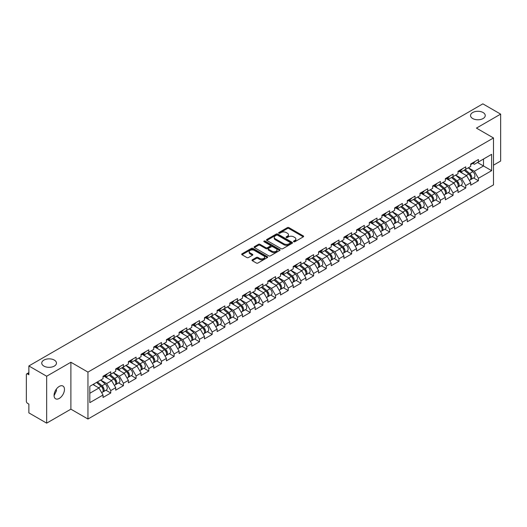 <?xml version="1.0" encoding="UTF-8"?>
<svg xmlns="http://www.w3.org/2000/svg" width="527" height="527" viewBox="0 0 527 527"><rect width="100%" height="100%" fill="white"/><g stroke="black" fill="none" stroke-linecap="round" stroke-linejoin="round"><path stroke-width="0.79" d="M472.693 118.535A7.358 4.249 180 0 1 470.539 115.532A7.358 4.249 180 0 1 475.077 111.612A7.358 4.249 180 0 1 483.094 112.528A7.358 4.249 180 0 1 485.248 115.532A7.358 4.249 180 0 1 480.71 119.458A7.358 4.249 180 0 1 472.693 118.535M43.906 366.094A7.358 4.249 180 0 1 41.752 363.09A7.358 4.249 180 0 1 46.29 359.17A7.358 4.249 180 0 1 54.307 360.086A7.358 4.249 180 0 1 56.461 363.09A7.358 4.249 180 0 1 51.923 367.016A7.358 4.249 180 0 1 43.906 366.094M293.717 241.741A0.79 0.455 0 0 0 294.83 241.741L303.308 236.847A1.126 0.652 0 0 0 303.638 236.386A1.126 0.652 0 0 0 303.308 235.925L288.948 227.638A1.126 0.652 0 0 0 287.353 227.638L278.875 232.532A0.79 0.455 0 0 0 278.645 232.855A0.79 0.455 0 0 0 278.875 233.178A0.79 0.455 0 0 0 279.995 233.178L281.089 232.539A3.61 2.082 0 0 1 286.194 232.539L287.393 233.23A3.61 2.082 0 0 1 288.453 234.706A3.61 2.082 0 0 1 287.393 236.182L286.299 236.814A0.79 0.455 0 0 0 286.062 237.137A0.79 0.455 0 0 0 286.299 237.46A0.79 0.455 0 0 0 287.413 237.46L288.513 236.827A3.61 2.082 0 0 1 293.618 236.827L294.81 237.519A3.61 2.082 0 0 1 295.871 238.988A3.61 2.082 0 0 1 294.81 240.464L293.717 241.096A0.79 0.455 0 0 0 293.486 241.419A0.79 0.455 0 0 0 293.717 241.741L293.717 241.096M56.336 389.15L56.461 390.797L54.07 395.685M59.268 386.41A7.358 4.249 -60 0 1 62.944 386.047A7.358 4.249 -60 0 1 64.07 391.943A7.358 4.249 -60 0 1 59.268 398.425A7.358 4.249 -60 0 1 55.585 398.787A7.358 4.249 -60 0 1 54.459 392.892A7.358 4.249 -60 0 1 59.268 386.41M252.334 259.785A1.126 0.652 0 0 0 252.005 260.246A1.126 0.652 0 0 0 252.334 260.707L256.359 263.032A1.126 0.652 0 0 0 257.96 263.032L267.367 257.598A1.126 0.652 0 0 0 267.703 257.136A1.126 0.652 0 0 0 267.367 256.675L253.013 248.388A1.126 0.652 0 0 0 251.419 248.388L242.005 253.823A1.126 0.652 0 0 0 241.669 254.277A1.126 0.652 0 0 0 242.005 254.739L246.867 257.551A1.126 0.652 0 0 0 248.461 257.551L252.492 255.226A1.126 0.652 0 0 0 252.822 254.765A1.126 0.652 0 0 0 252.492 254.304L250.081 252.907A3.017 1.739 0 0 1 249.199 251.675A3.017 1.739 0 0 1 251.056 250.068A3.017 1.739 0 0 1 254.35 250.444L263.803 255.905A3.017 1.739 0 0 1 264.686 257.136A3.017 1.739 0 0 1 262.821 258.744A3.017 1.739 0 0 1 259.534 258.368L257.96 257.459A1.126 0.652 0 0 0 256.359 257.459L252.334 259.785L252.334 260.707L256.359 258.395L256.359 257.459M70.888 362.247L46.666 376.232L28.866 365.955L482.851 103.852L500.65 114.122L476.434 128.107L493.496 137.962L87.956 372.102L70.888 362.247L70.888 409.169L87.956 419.024L87.956 372.102M281.168 248.704A1.126 0.652 0 0 0 282.768 248.704L292.182 243.27A1.126 0.652 0 0 0 292.511 242.815A1.126 0.652 0 0 0 292.182 242.354L277.821 234.06A1.126 0.652 0 0 0 276.227 234.06L266.814 239.495A1.126 0.652 0 0 0 266.484 239.956A1.126 0.652 0 0 0 266.814 240.417L281.168 248.704M264.376 241.913A0.79 0.455 0 0 1 265.173 242.025L265.173 241.083L279.778 249.515A1.126 0.652 0 0 1 280.107 249.976A1.126 0.652 0 0 1 279.778 250.437L270.364 255.872A1.126 0.652 0 0 1 268.763 255.872L254.409 247.578L258.434 245.272L258.434 244.33L254.409 246.656A1.126 0.652 0 0 0 254.073 247.117A1.126 0.652 0 0 0 254.409 247.578L254.409 246.656M258.434 245.272A1.126 0.652 0 0 1 260.028 245.272L260.028 244.33A1.126 0.652 0 0 0 258.434 244.33M260.028 244.33L265.852 247.697A1.126 0.652 0 0 0 267.452 247.697L270.12 246.149A1.126 0.652 0 0 0 270.45 245.694A1.126 0.652 0 0 0 270.12 245.233L264.06 241.728A0.79 0.455 0 0 1 263.829 241.406A0.79 0.455 0 0 1 264.317 240.984A0.79 0.455 0 0 1 265.173 241.083M87.956 419.024L493.496 184.885L493.496 137.962M105.927 390.217L110.749 393.004L110.749 390.566L106.685 383.524L100.67 380.053M110.749 393.004L103.028 397.463L103.028 395.019L89.821 402.648L89.821 386.317L103.028 378.696L103.028 376.252L110.749 371.792L110.749 374.236L115.709 371.37L115.709 368.933L123.43 364.473L123.43 366.917L128.384 364.052L128.384 361.614L136.104 357.154L136.104 359.598L141.065 356.733L141.065 354.296L148.785 349.836L148.785 352.273L153.746 349.414L153.746 346.97L161.466 342.517L161.466 344.954L166.42 342.095L166.42 339.651L174.141 335.198L174.141 337.636L179.101 334.777L179.101 332.333L186.821 327.873L186.821 330.317L191.775 327.451L191.775 325.014L199.496 320.554L199.496 322.998L204.456 320.133L204.456 317.695L212.177 313.236L212.177 315.68L217.137 312.814L217.137 310.377L224.858 305.917L224.858 308.354L229.812 305.495L229.812 303.058L237.532 298.598L237.532 301.036L242.492 298.177L242.492 295.733L250.213 291.279L250.213 293.717L255.167 290.858L255.167 288.414L262.887 283.961L262.887 286.398L267.848 283.533L267.848 281.095L275.568 276.635L275.568 279.079L280.529 276.214L280.529 273.776L288.249 269.317L288.249 271.761L293.203 268.895L293.203 266.458L300.924 261.998L300.924 264.435L305.884 261.576L305.884 259.139L313.605 254.679L313.605 257.117L318.558 254.258L318.558 251.814L326.285 247.361L326.285 249.798L331.239 246.939L331.239 244.495L338.96 240.042L338.96 242.479L343.92 239.614L343.92 237.176L351.641 232.717L351.641 235.161L356.595 232.295L356.595 229.858L364.315 225.398L364.315 227.842L369.275 224.976L369.275 222.539L376.996 218.079L376.996 220.517L381.95 217.658L381.95 215.22L389.677 210.76L389.677 213.198L394.631 210.339L394.631 207.895L402.351 203.442L402.351 205.879L407.312 203.02L407.312 200.576L415.032 196.123L415.032 198.56L419.986 195.695L419.986 193.257L427.707 188.798L427.707 191.242L432.667 188.376L432.667 185.939L440.388 181.479L440.388 183.923L445.348 181.057L445.348 178.62L453.068 174.16L453.068 176.604L458.022 173.739L458.022 171.301L465.743 166.842L465.743 169.279L470.703 166.42L470.703 163.976L478.424 159.523L478.424 161.96L491.632 154.339L491.632 170.669L478.424 178.291L474.359 171.255L468.345 167.777M473.602 177.948L478.424 180.728L478.424 178.291M478.424 180.728L470.703 185.188L470.703 182.75L465.743 185.609L461.678 178.574L455.664 175.102M460.921 185.267L465.743 188.053L465.743 185.609M465.743 188.053L458.022 192.507L458.022 190.069L453.068 192.928L449.004 185.893L442.99 182.421M448.246 192.586L453.068 195.372L453.068 192.928M453.068 195.372L445.348 199.825L445.348 197.388L440.388 200.247L436.323 193.211L430.309 189.74M435.565 199.904L440.388 202.691L440.388 200.247M440.388 202.691L432.667 207.151L432.667 204.707L427.707 207.572L423.642 200.53L417.634 197.058M422.885 207.223L427.707 210.01L427.707 207.572M427.707 210.01L419.986 214.469L419.986 212.025L415.032 214.891L410.968 207.849L404.953 204.377M410.21 214.548L415.032 217.328L415.032 214.891M415.032 217.328L407.312 221.788L407.312 219.344L402.351 222.21L398.287 215.168L392.272 211.696M397.529 221.867L402.351 224.647L402.351 222.21M402.351 224.647L394.631 229.107L394.631 226.669L389.677 229.528L385.612 222.493L379.598 219.021M384.855 229.186L389.677 231.966L389.677 229.528M389.677 231.966L381.95 236.425L381.95 233.988L376.996 236.847L372.932 229.812L366.917 226.34M372.174 236.504L376.996 239.291L376.996 236.847M376.996 239.291L369.275 243.744L369.275 241.307L364.315 244.166L360.251 237.13L354.236 233.659M359.493 243.823L364.315 246.61L364.315 244.166M364.315 246.61L356.595 251.063L356.595 248.625L351.641 251.491L347.576 244.449L341.562 240.977M346.819 251.142L351.641 253.928L351.641 251.491M351.641 253.928L343.92 258.388L343.92 255.944L338.96 258.81L334.895 251.768L328.881 248.296M334.138 258.467L338.96 261.247L338.96 258.81M338.96 261.247L331.239 265.707L331.239 263.263L326.285 266.128L322.221 259.086L316.207 255.615M321.463 265.786L326.285 268.566L326.285 266.128M326.285 268.566L318.558 273.026L318.558 270.588L313.605 273.447L309.54 266.412L303.526 262.94M308.782 273.105L313.605 275.885L313.605 273.447M313.605 275.885L305.884 280.344L305.884 277.907L300.924 280.766L296.859 273.73L290.845 270.259M296.102 280.423L300.924 283.21L300.924 280.766M300.924 283.21L293.203 287.663L293.203 285.226L288.249 288.085L284.185 281.049L278.17 277.577M283.427 287.742L288.249 290.529L288.249 288.085M288.249 290.529L280.529 294.982L280.529 292.544L275.568 295.41L271.504 288.368L265.489 284.896M270.746 295.061L275.568 297.847L275.568 295.41M275.568 297.847L267.848 302.307L267.848 299.863L262.887 302.729L258.829 295.687L252.815 292.215M258.065 302.379L262.887 305.166L262.887 302.729M262.887 305.166L255.167 309.626L255.167 307.182L250.213 310.047L246.149 303.005L240.134 299.534M245.391 309.705L250.213 312.485L250.213 310.047M250.213 312.485L242.492 316.944L242.492 314.507L237.532 317.366L233.468 310.331L227.453 306.852M232.71 317.023L237.532 319.803L237.532 317.366M237.532 319.803L229.812 324.263L229.812 321.826L224.858 324.685L220.793 317.649L214.779 314.178M220.036 324.342L224.858 327.129L224.858 324.685M224.858 327.129L217.137 331.582L217.137 329.144L212.177 332.003L208.112 324.968L202.098 321.496M207.355 331.661L212.177 334.447L212.177 332.003M212.177 334.447L204.456 338.901L204.456 336.463L199.496 339.329L195.438 332.287L189.424 328.815M194.674 338.98L199.496 341.766L199.496 339.329M199.496 341.766L191.775 346.226L191.775 343.782L186.821 346.647L182.757 339.605L176.743 336.134M181.999 346.298L186.821 349.085L186.821 346.647M186.821 349.085L179.101 353.545L179.101 351.101L174.141 353.966L170.076 346.924L164.062 343.452M169.319 353.624L174.141 356.404L174.141 353.966M174.141 356.404L166.42 360.863L166.42 358.419L161.466 361.285L157.402 354.249L151.387 350.771M156.644 360.942L161.466 363.722L161.466 361.285M161.466 363.722L153.746 368.182L153.746 365.745L148.785 368.604L144.721 361.568L138.706 358.096M143.963 368.261L148.785 371.048L148.785 368.604M148.785 371.048L141.065 375.501L141.065 373.063L136.104 375.922L132.046 368.887L126.032 365.415M131.282 375.58L136.104 378.366L136.104 375.922M136.104 378.366L128.384 382.819L128.384 380.382L123.43 383.241L119.365 376.206L113.351 372.734M118.608 382.898L123.43 385.685L123.43 383.241M123.43 385.685L115.709 390.145L115.709 387.701L110.749 390.566M105.117 375.672L106.685 376.581L110.749 374.236M106.685 383.524L111.645 380.665L104.056 376.285M115.709 387.701L111.645 380.665M117.791 368.353L119.365 369.262L123.43 366.917M119.365 376.206L124.326 373.347L116.737 368.966M128.384 380.382L124.326 373.347M130.472 361.035L132.046 361.944L136.104 359.598M132.046 368.887L137 366.021L129.418 361.647M141.065 373.063L137 366.021M143.153 353.716L144.721 354.625L148.785 352.273M144.721 361.568L149.681 358.703L142.092 354.322M153.746 365.745L149.681 358.703M155.827 346.397L157.402 347.3L161.466 344.954M157.402 354.249L162.356 351.384L154.773 347.003M166.42 358.419L162.356 351.384M168.508 339.078L170.076 339.981L174.141 337.636M170.076 346.924L175.036 344.065L167.448 339.684M179.101 351.101L175.036 344.065M181.183 331.753L182.757 332.662L186.821 330.317M182.757 339.605L187.717 336.746L180.129 332.366M191.775 343.782L187.717 336.746M193.864 324.434L195.438 325.343L199.496 322.998M195.438 332.287L200.392 329.428L192.81 325.047M204.456 336.463L200.392 329.428M206.544 317.116L208.112 318.025L212.177 315.68M208.112 324.968L213.073 322.102L205.484 317.728M217.137 329.144L213.073 322.102M219.219 309.797L220.793 310.706L224.858 308.354M220.793 317.649L225.747 314.784L218.165 310.403M229.812 321.826L225.747 314.784M231.9 302.478L233.468 303.381L237.532 301.036M233.468 310.331L238.428 307.465L230.846 303.084M242.492 314.507L238.428 307.465M244.581 295.16L246.149 296.062L250.213 293.717M246.149 303.005L251.109 300.146L243.52 295.766M255.167 307.182L251.109 300.146M257.255 287.834L258.829 288.743L262.887 286.398M258.829 295.687L263.783 292.828L256.201 288.447M267.848 299.863L263.783 292.828M269.936 280.516L271.504 281.425L275.568 279.079M271.504 288.368L276.464 285.509L268.875 281.128M280.529 292.544L276.464 285.509M282.61 273.197L284.185 274.106L288.249 271.761M284.185 281.049L289.139 278.184L281.556 273.809M293.203 285.226L289.139 278.184M295.291 265.878L296.859 266.787L300.924 264.435M296.859 273.73L301.819 270.865L294.237 266.491M305.884 277.907L301.819 270.865M307.972 258.559L309.54 259.462L313.605 257.117M309.54 266.412L314.5 263.546L306.912 259.165M318.558 270.588L314.5 263.546M320.647 251.241L322.221 252.143L326.285 249.798M322.221 259.086L327.175 256.227L319.593 251.847M331.239 263.263L327.175 256.227M333.327 243.915L334.895 244.824L338.96 242.479M334.895 251.768L339.856 248.909L332.267 244.528M343.92 255.944L339.856 248.909M346.002 236.597L347.576 237.506L351.641 235.161M347.576 244.449L352.53 241.59L344.948 237.209M356.595 248.625L352.53 241.59M358.683 229.278L360.251 230.187L364.315 227.842M360.251 237.13L365.211 234.265L357.629 229.891M369.275 241.307L365.211 234.265M371.364 221.959L372.932 222.868L376.996 220.517M372.932 229.812L377.892 226.946L370.303 222.572M381.95 233.988L377.892 226.946M384.038 214.641L385.612 215.543L389.677 213.198M385.612 222.493L390.566 219.627L382.984 215.247M394.631 226.669L390.566 219.627M396.719 207.322L398.287 208.224L402.351 205.879M398.287 215.168L403.247 212.309L395.658 207.928M407.312 219.344L403.247 212.309M409.393 199.996L410.968 200.906L415.032 198.56M410.968 207.849L415.922 204.99L408.339 200.609M419.986 212.025L415.922 204.99M422.074 192.678L423.642 193.587L427.707 191.242M423.642 200.53L428.603 197.671L421.02 193.29M432.667 204.707L428.603 197.671M434.755 185.359L436.323 186.268L440.388 183.923M436.323 193.211L441.283 190.352L433.695 185.972M445.348 197.388L441.283 190.352M447.43 178.04L449.004 178.949L453.068 176.604M449.004 185.893L453.958 183.027L446.376 178.653M458.022 190.069L453.958 183.027M460.111 170.722L461.678 171.624L465.743 169.279M461.678 178.574L466.639 175.708L459.05 171.328M470.703 182.75L466.639 175.708M472.785 163.403L474.359 164.305L478.424 161.96M474.359 171.255L483.503 165.972L483.503 159.029L491.632 154.339M477.488 162.5L491.632 170.669M493.496 165.175L500.65 161.045L500.65 114.122M46.666 376.232L46.666 423.148L28.866 412.878L28.866 404.104L27.569 403.353A1.726 0.995 -120 0 1 26.35 401.238L26.35 374.684A1.726 0.995 -120 0 1 26.706 373.893A1.726 0.995 -120 0 1 27.569 373.979L28.866 374.73L28.866 365.955M46.666 423.148L70.888 409.169M89.821 393.261L98.964 387.984L92.95 384.512M103.028 395.019L98.964 387.984M294.033 241.853L294.81 241.399A3.61 2.082 0 0 0 295.871 239.93L295.871 238.988M288.453 234.706L288.453 235.648A3.61 2.082 0 0 1 287.393 237.117L286.609 237.572M303.295 236.854L288.948 228.573A1.126 0.652 0 0 0 287.353 228.573L279.191 233.29M292.162 243.283L277.821 235.002A1.126 0.652 0 0 0 276.227 235.002L266.827 240.424L266.814 239.495M290.186 243.138A0.79 0.455 0 0 0 290.417 242.815A0.79 0.455 0 0 0 290.186 242.492L277.584 235.213A0.79 0.455 0 0 0 276.464 235.213L275.305 235.879A3.61 2.082 0 0 0 274.251 237.354A3.61 2.082 0 0 0 275.305 238.83L283.921 243.803A3.61 2.082 0 0 0 289.027 243.803L290.186 243.138L290.186 244.073A0.79 0.455 0 0 0 290.417 243.751L290.417 242.815M274.251 237.354L274.251 238.296A3.61 2.082 0 0 0 275.305 239.765L275.305 238.83M290.186 244.073L289.027 244.739A3.61 2.082 0 0 1 283.921 244.739L275.305 239.765M260.028 245.272L265.852 248.632A1.126 0.652 0 0 0 267.452 248.632L270.12 247.091A1.126 0.652 0 0 0 270.45 246.629L270.45 245.694M265.173 242.025L279.758 250.444M271.899 251.181A3.017 1.739 0 0 0 275.186 251.563A3.017 1.739 0 0 0 277.05 249.95A3.017 1.739 0 0 0 276.168 248.718L272.834 246.794A1.126 0.652 0 0 0 271.24 246.794L268.566 248.342A1.126 0.652 0 0 0 268.236 248.797A1.126 0.652 0 0 0 268.566 249.258L271.899 251.181L271.899 252.123A3.017 1.739 0 0 0 275.186 252.499A3.017 1.739 0 0 0 277.05 250.892L277.05 249.95M268.236 248.797L268.236 249.739A1.126 0.652 0 0 0 268.566 250.2L268.566 249.258M271.899 252.123L268.566 250.2M264.686 257.136L264.686 258.072A3.017 1.739 0 0 1 262.821 259.686A3.017 1.739 0 0 1 259.534 259.304L257.96 258.395A1.126 0.652 0 0 0 256.359 258.395M249.199 251.675L249.199 252.617A3.017 1.739 0 0 0 250.081 253.849L250.081 252.907M252.479 255.233L250.081 253.849M267.367 256.675L267.367 257.598L253.013 249.324A1.126 0.652 0 0 0 251.419 249.324L242.018 254.752M469.735 174.773L469.168 174.45M470.459 179.608A3.794 2.187 -120 0 0 471.013 179.443A3.794 2.187 -120 0 0 471.698 176.789A3.794 2.187 -120 0 0 469.722 173.488L465.143 169.628M471.013 179.443L474.142 177.632A3.794 2.187 -120 0 0 474.82 174.984A3.794 2.187 -120 0 0 472.851 171.677L468.272 167.823M464.267 170.135L469.485 174.536A2.299 1.324 60 0 1 470.723 177.368M469.346 180.405L470.038 180.003A3.794 2.187 -120 0 0 470.716 177.355A3.794 2.187 -120 0 0 468.747 174.048L464.168 170.188M462.851 173.521L459.761 170.919M471.718 163.39A3.794 2.187 60 0 1 471.013 164.424A3.794 2.187 60 0 1 470.703 164.556M474.847 161.585A3.794 2.187 60 0 1 474.142 162.619L471.013 164.424M457.054 182.098L456.487 181.769M457.785 186.933A3.794 2.187 -120 0 0 458.332 186.762A3.794 2.187 -120 0 0 459.017 184.107A3.794 2.187 -120 0 0 457.041 180.807L452.469 176.947M458.332 186.762L461.461 184.951A3.794 2.187 -120 0 0 462.146 182.302A3.794 2.187 -120 0 0 460.17 179.002L455.598 175.142M451.586 177.454L456.804 181.855A2.299 1.324 60 0 1 458.042 184.687M456.672 187.724L457.357 187.322A3.794 2.187 -120 0 0 458.042 184.674A3.794 2.187 -120 0 0 456.066 181.367L451.494 177.507M450.17 180.84L447.087 178.238M444.38 189.417L443.806 189.088M445.104 194.252A3.794 2.187 -120 0 0 445.658 194.081A3.794 2.187 -120 0 0 446.336 191.433A3.794 2.187 -120 0 0 444.36 188.126L439.788 184.266M445.658 194.081L448.787 192.276A3.794 2.187 -120 0 0 449.465 189.621A3.794 2.187 -120 0 0 447.489 186.321L442.917 182.461M438.905 184.773L444.123 189.18A2.299 1.324 60 0 1 445.368 192.012M443.991 195.043L444.683 194.641A3.794 2.187 -120 0 0 445.361 191.993A3.794 2.187 -120 0 0 443.385 188.686L438.813 184.832M437.496 188.165L434.406 185.557M431.699 196.736L431.132 196.406M432.43 201.571A3.794 2.187 -120 0 0 432.977 201.4A3.794 2.187 -120 0 0 433.662 198.751A3.794 2.187 -120 0 0 431.685 195.445L427.107 191.584M432.977 201.4L436.106 199.595A3.794 2.187 -120 0 0 436.791 196.94A3.794 2.187 -120 0 0 434.815 193.64L430.236 189.779M426.231 192.098L431.448 196.499A2.299 1.324 60 0 1 432.687 199.331M431.31 202.361L432.002 201.96A3.794 2.187 -120 0 0 432.687 199.311A3.794 2.187 -120 0 0 430.711 196.011L426.132 192.151M424.815 195.484L421.732 192.875M419.024 204.054L418.451 203.725M419.749 208.89A3.794 2.187 -120 0 0 420.302 208.718A3.794 2.187 -120 0 0 420.981 206.07A3.794 2.187 -120 0 0 419.005 202.763L414.433 198.903M420.302 208.718L423.431 206.913A3.794 2.187 -120 0 0 424.11 204.265A3.794 2.187 -120 0 0 422.134 200.958L417.562 197.098M413.55 199.417L418.767 203.817A2.299 1.324 60 0 1 420.012 206.65M418.636 209.68L419.327 209.285A3.794 2.187 -120 0 0 420.006 206.63A3.794 2.187 -120 0 0 418.03 203.33L413.458 199.469M412.14 202.803L409.051 200.201M406.343 211.373L405.777 211.044M407.068 216.208A3.794 2.187 -120 0 0 407.621 216.037A3.794 2.187 -120 0 0 408.3 213.389A3.794 2.187 -120 0 0 406.33 210.082L401.752 206.228M407.621 216.037L410.75 214.232A3.794 2.187 -120 0 0 411.429 211.584A3.794 2.187 -120 0 0 409.459 208.277L404.881 204.417M400.876 206.736L406.093 211.136A2.299 1.324 60 0 1 407.331 213.969M405.955 216.999L406.646 216.604A3.794 2.187 -120 0 0 407.325 213.949A3.794 2.187 -120 0 0 405.355 210.648L400.777 206.788M399.459 210.121L396.37 207.519M459.043 170.708A3.794 2.187 60 0 1 458.332 171.743A3.794 2.187 60 0 1 458.022 171.874M462.172 168.903A3.794 2.187 60 0 1 461.461 169.938L458.332 171.743M446.362 178.034A3.794 2.187 60 0 1 445.658 179.061A3.794 2.187 60 0 1 445.348 179.193M449.491 176.222A3.794 2.187 60 0 1 448.787 177.256L445.658 179.061M433.681 185.352A3.794 2.187 60 0 1 432.977 186.387A3.794 2.187 60 0 1 432.667 186.512M436.811 183.548A3.794 2.187 60 0 1 436.106 184.575L432.977 186.387M421.007 192.671A3.794 2.187 60 0 1 420.302 193.705A3.794 2.187 60 0 1 419.986 193.831M424.136 190.866A3.794 2.187 60 0 1 423.431 191.9L420.302 193.705M408.326 199.99A3.794 2.187 60 0 1 407.621 201.024A3.794 2.187 60 0 1 407.312 201.149M411.455 198.185A3.794 2.187 60 0 1 410.75 199.219L407.621 201.024M393.662 218.692L393.096 218.369M394.394 223.527A3.794 2.187 -120 0 0 394.94 223.356A3.794 2.187 -120 0 0 395.625 220.708A3.794 2.187 -120 0 0 393.649 217.407L389.078 213.547M394.94 223.356L398.069 221.551A3.794 2.187 -120 0 0 398.755 218.903A3.794 2.187 -120 0 0 396.778 215.596L392.207 211.742M388.195 214.054L393.412 218.455A2.299 1.324 60 0 1 394.651 221.287M393.274 224.318L393.965 223.922A3.794 2.187 -120 0 0 394.651 221.274A3.794 2.187 -120 0 0 392.674 217.967L388.103 214.107M386.778 217.44L383.696 214.838M395.652 207.309A3.794 2.187 60 0 1 394.94 208.343A3.794 2.187 60 0 1 394.631 208.475M398.781 205.504A3.794 2.187 60 0 1 398.069 206.538L394.94 208.343M380.988 226.017L380.415 225.688M381.713 230.852A3.794 2.187 -120 0 0 382.266 230.681A3.794 2.187 -120 0 0 382.945 228.026A3.794 2.187 -120 0 0 380.968 224.726L376.397 220.866M382.266 230.681L385.395 228.87A3.794 2.187 -120 0 0 386.074 226.221A3.794 2.187 -120 0 0 384.097 222.921L379.526 219.061M375.514 221.373L380.731 225.773A2.299 1.324 60 0 1 381.976 228.606M380.599 231.643L381.291 231.241A3.794 2.187 -120 0 0 381.97 228.593A3.794 2.187 -120 0 0 379.993 225.286L375.422 221.426M374.104 224.759L371.015 222.157M382.971 214.627A3.794 2.187 60 0 1 382.266 215.662A3.794 2.187 60 0 1 381.95 215.793M386.1 212.822A3.794 2.187 60 0 1 385.395 213.857L382.266 215.662M368.307 233.336L367.741 233.006M369.032 238.171A3.794 2.187 -120 0 0 369.585 238A3.794 2.187 -120 0 0 370.27 235.345A3.794 2.187 -120 0 0 368.294 232.045L363.716 228.184M369.585 238L372.714 236.195A3.794 2.187 -120 0 0 373.399 233.54A3.794 2.187 -120 0 0 371.423 230.24L366.845 226.379M362.839 228.692L368.057 233.099A2.299 1.324 60 0 1 369.295 235.925M367.918 238.962L368.61 238.56A3.794 2.187 -120 0 0 369.295 235.912A3.794 2.187 -120 0 0 367.319 232.605L362.741 228.751M361.423 232.084L358.34 229.476M370.29 221.953A3.794 2.187 60 0 1 369.585 222.98A3.794 2.187 60 0 1 369.275 223.112M373.419 220.141A3.794 2.187 60 0 1 372.714 221.175L369.585 222.98M355.626 240.655L355.06 240.325M356.357 245.49A3.794 2.187 -120 0 0 356.911 245.318A3.794 2.187 -120 0 0 357.589 242.67A3.794 2.187 -120 0 0 355.613 239.363L351.041 235.503M356.911 245.318L360.04 243.514A3.794 2.187 -120 0 0 360.718 240.859A3.794 2.187 -120 0 0 358.742 237.558L354.17 233.698M350.159 236.01L355.376 240.417A2.299 1.324 60 0 1 356.621 243.25M355.244 246.28L355.936 245.878A3.794 2.187 -120 0 0 356.614 243.23A3.794 2.187 -120 0 0 354.638 239.93L350.066 236.07M348.749 239.403L345.659 236.794M357.616 229.271A3.794 2.187 60 0 1 356.911 230.306A3.794 2.187 60 0 1 356.595 230.431M360.745 227.46A3.794 2.187 60 0 1 360.04 228.494L356.911 230.306M342.952 247.973L342.385 247.644M343.676 252.808A3.794 2.187 -120 0 0 344.23 252.637A3.794 2.187 -120 0 0 344.908 249.989A3.794 2.187 -120 0 0 342.939 246.682L338.36 242.822M344.23 252.637L347.359 250.832A3.794 2.187 -120 0 0 348.037 248.184A3.794 2.187 -120 0 0 346.068 244.877L341.489 241.017M337.484 243.336L342.702 247.736A2.299 1.324 60 0 1 343.94 250.569M342.563 253.599L343.255 253.204A3.794 2.187 -120 0 0 343.933 250.549A3.794 2.187 -120 0 0 341.964 247.249L337.385 243.388M336.068 246.722L332.978 244.12M344.935 236.59A3.794 2.187 60 0 1 344.23 237.624A3.794 2.187 60 0 1 343.92 237.749M348.064 234.785A3.794 2.187 60 0 1 347.359 235.819L344.23 237.624M330.271 255.292L329.704 254.963M331.002 260.127A3.794 2.187 -120 0 0 331.549 259.956A3.794 2.187 -120 0 0 332.234 257.308A3.794 2.187 -120 0 0 330.258 254.001L325.686 250.147M331.549 259.956L334.678 258.151A3.794 2.187 -120 0 0 335.363 255.503A3.794 2.187 -120 0 0 333.387 252.196L328.815 248.336M324.803 250.654L330.021 255.055A2.299 1.324 60 0 1 331.259 257.887M329.882 260.918L330.574 260.522A3.794 2.187 -120 0 0 331.259 257.868A3.794 2.187 -120 0 0 329.283 254.567L324.711 250.707M323.387 254.04L320.304 251.438M332.26 243.909A3.794 2.187 60 0 1 331.549 244.943A3.794 2.187 60 0 1 331.239 245.068M335.389 242.104A3.794 2.187 60 0 1 334.678 243.138L331.549 244.943M317.597 262.611L317.023 262.288M318.321 267.446A3.794 2.187 -120 0 0 318.875 267.275A3.794 2.187 -120 0 0 319.553 264.626A3.794 2.187 -120 0 0 317.577 261.326L313.005 257.466M318.875 267.275L322.004 265.47A3.794 2.187 -120 0 0 322.682 262.821A3.794 2.187 -120 0 0 320.706 259.515L316.134 255.661M312.122 257.973L317.34 262.374A2.299 1.324 60 0 1 318.585 265.206M317.208 268.236L317.9 267.841A3.794 2.187 -120 0 0 318.578 265.193A3.794 2.187 -120 0 0 316.602 261.886L312.03 258.026M310.713 261.359L307.623 258.757M319.579 251.227A3.794 2.187 60 0 1 318.875 252.262A3.794 2.187 60 0 1 318.558 252.393M322.708 249.423A3.794 2.187 60 0 1 322.004 250.457L318.875 252.262M304.916 269.936L304.349 269.607M305.64 274.771A3.794 2.187 -120 0 0 306.194 274.6A3.794 2.187 -120 0 0 306.879 271.945A3.794 2.187 -120 0 0 304.902 268.645L300.324 264.785M306.194 274.6L309.323 272.788A3.794 2.187 -120 0 0 310.008 270.14A3.794 2.187 -120 0 0 308.031 266.833L303.453 262.98M299.448 265.292L304.665 269.692A2.299 1.324 60 0 1 305.904 272.525M304.527 275.562L305.219 275.16A3.794 2.187 -120 0 0 305.904 272.512A3.794 2.187 -120 0 0 303.927 269.205L299.349 265.344M298.032 268.678L294.949 266.076M306.898 258.546A3.794 2.187 60 0 1 306.194 259.58A3.794 2.187 60 0 1 305.884 259.712M310.028 256.741A3.794 2.187 60 0 1 309.323 257.775L306.194 259.58M292.235 277.255L291.668 276.925M292.966 282.09A3.794 2.187 -120 0 0 293.519 281.919A3.794 2.187 -120 0 0 294.198 279.264A3.794 2.187 -120 0 0 292.221 275.964L287.65 272.103M293.519 281.919L296.648 280.114A3.794 2.187 -120 0 0 297.327 277.459A3.794 2.187 -120 0 0 295.351 274.159L290.779 270.298M286.767 272.611L291.984 277.018A2.299 1.324 60 0 1 293.229 279.844M291.853 282.88L292.544 282.479A3.794 2.187 -120 0 0 293.223 279.83A3.794 2.187 -120 0 0 291.247 276.523L286.675 272.67M285.357 276.003L282.268 273.394M294.224 265.871A3.794 2.187 60 0 1 293.519 266.899A3.794 2.187 60 0 1 293.203 267.031M297.353 264.06A3.794 2.187 60 0 1 296.648 265.094L293.519 266.899M279.56 284.573L278.987 284.244M280.285 289.409A3.794 2.187 -120 0 0 280.838 289.237A3.794 2.187 -120 0 0 281.517 286.589A3.794 2.187 -120 0 0 279.547 283.282L274.969 279.422M280.838 289.237L283.967 287.432A3.794 2.187 -120 0 0 284.646 284.778A3.794 2.187 -120 0 0 282.676 281.477L278.098 277.617M274.086 279.929L279.31 284.336A2.299 1.324 60 0 1 280.548 287.169M279.172 290.199L279.863 289.797A3.794 2.187 -120 0 0 280.542 287.149A3.794 2.187 -120 0 0 278.572 283.849L273.994 279.989M272.676 283.322L269.587 280.713M281.543 273.19A3.794 2.187 60 0 1 280.838 274.224A3.794 2.187 60 0 1 280.529 274.35M284.672 271.379A3.794 2.187 60 0 1 283.967 272.413L280.838 274.224M266.879 291.892L266.313 291.563M267.611 296.727A3.794 2.187 -120 0 0 268.157 296.556A3.794 2.187 -120 0 0 268.842 293.908A3.794 2.187 -120 0 0 266.866 290.601L262.294 286.741M268.157 296.556L271.286 294.751A3.794 2.187 -120 0 0 271.972 292.103A3.794 2.187 -120 0 0 269.995 288.796L265.424 284.936M261.412 287.255L266.629 291.655A2.299 1.324 60 0 1 267.868 294.488M266.491 297.518L267.182 297.123A3.794 2.187 -120 0 0 267.868 294.468A3.794 2.187 -120 0 0 265.891 291.167L261.32 287.307M259.995 290.64L256.912 288.038M268.869 280.509A3.794 2.187 60 0 1 268.157 281.543A3.794 2.187 60 0 1 267.848 281.668M271.991 278.704A3.794 2.187 60 0 1 271.286 279.738L268.157 281.543M254.205 299.211L253.632 298.881M254.93 304.046A3.794 2.187 -120 0 0 255.483 303.875A3.794 2.187 -120 0 0 256.162 301.227A3.794 2.187 -120 0 0 254.185 297.92L249.614 294.066M255.483 303.875L258.612 302.07A3.794 2.187 -120 0 0 259.291 299.422A3.794 2.187 -120 0 0 257.314 296.115L252.743 292.254M248.731 294.573L253.948 298.974A2.299 1.324 60 0 1 255.193 301.806M253.816 304.837L254.508 304.441A3.794 2.187 -120 0 0 255.187 301.787A3.794 2.187 -120 0 0 253.21 298.486L248.639 294.626M247.321 297.959L244.232 295.357M256.188 287.828A3.794 2.187 60 0 1 255.483 288.862A3.794 2.187 60 0 1 255.167 288.987M259.317 286.023A3.794 2.187 60 0 1 258.612 287.057L255.483 288.862M241.524 306.53L240.958 306.207M242.249 311.365A3.794 2.187 -120 0 0 242.802 311.193A3.794 2.187 -120 0 0 243.487 308.545A3.794 2.187 -120 0 0 241.511 305.245L236.933 301.385M242.802 311.193L245.931 309.389A3.794 2.187 -120 0 0 246.616 306.74A3.794 2.187 -120 0 0 244.64 303.433L240.062 299.573M236.056 301.892L241.274 306.292A2.299 1.324 60 0 1 242.512 309.125M241.135 312.155L241.827 311.76A3.794 2.187 -120 0 0 242.512 309.112A3.794 2.187 -120 0 0 240.536 305.805L235.958 301.945M234.64 305.278L231.557 302.676M243.507 295.146A3.794 2.187 60 0 1 242.802 296.181A3.794 2.187 60 0 1 242.492 296.312M246.636 293.341A3.794 2.187 60 0 1 245.931 294.376L242.802 296.181M228.843 313.855L228.277 313.525M229.574 318.69A3.794 2.187 -120 0 0 230.128 318.519A3.794 2.187 -120 0 0 230.806 315.864A3.794 2.187 -120 0 0 228.83 312.564L224.258 308.703M230.128 318.519L233.257 316.707A3.794 2.187 -120 0 0 233.935 314.059A3.794 2.187 -120 0 0 231.959 310.752L227.387 306.898M223.376 309.211L228.593 313.611A2.299 1.324 60 0 1 229.831 316.444M228.461 319.481L229.146 319.079A3.794 2.187 -120 0 0 229.831 316.431A3.794 2.187 -120 0 0 227.855 313.124L223.283 309.263M221.966 312.597L218.876 309.995M230.833 302.465A3.794 2.187 60 0 1 230.128 303.499A3.794 2.187 60 0 1 229.812 303.631M233.962 300.66A3.794 2.187 60 0 1 233.257 301.694L230.128 303.499M216.169 321.174L215.596 320.844M216.893 326.009A3.794 2.187 -120 0 0 217.447 325.838A3.794 2.187 -120 0 0 218.125 323.183A3.794 2.187 -120 0 0 216.156 319.882L211.577 316.022M217.447 325.838L220.576 324.026A3.794 2.187 -120 0 0 221.254 321.378A3.794 2.187 -120 0 0 219.285 318.077L214.706 314.217M210.695 316.529L215.912 320.93A2.299 1.324 60 0 1 217.157 323.762M215.78 326.799L216.472 326.397A3.794 2.187 -120 0 0 217.15 323.749A3.794 2.187 -120 0 0 215.174 320.442L210.602 316.582M209.285 319.922L206.195 317.313M218.152 309.784A3.794 2.187 60 0 1 217.447 310.818A3.794 2.187 60 0 1 217.137 310.95M221.281 307.979A3.794 2.187 60 0 1 220.576 309.013L217.447 310.818M203.488 328.492L202.921 328.163M204.219 333.327A3.794 2.187 -120 0 0 204.766 333.156A3.794 2.187 -120 0 0 205.451 330.508A3.794 2.187 -120 0 0 203.475 327.201L198.903 323.341M204.766 333.156L207.895 331.351A3.794 2.187 -120 0 0 208.58 328.696A3.794 2.187 -120 0 0 206.604 325.396L202.032 321.536M198.02 323.848L203.238 328.255A2.299 1.324 60 0 1 204.476 331.088M203.099 334.118L203.791 333.716A3.794 2.187 -120 0 0 204.476 331.068A3.794 2.187 -120 0 0 202.5 327.761L197.928 323.907M196.604 327.241L193.521 324.632M205.471 317.109A3.794 2.187 60 0 1 204.766 318.143A3.794 2.187 60 0 1 204.456 318.268M208.6 315.298A3.794 2.187 60 0 1 207.895 316.332L204.766 318.143M190.814 335.811L190.24 335.482M191.538 340.646A3.794 2.187 -120 0 0 192.091 340.475A3.794 2.187 -120 0 0 192.77 337.827A3.794 2.187 -120 0 0 190.794 334.52L186.222 330.66M192.091 340.475L195.221 338.67A3.794 2.187 -120 0 0 195.899 336.022A3.794 2.187 -120 0 0 193.923 332.715L189.351 328.855M185.339 331.173L190.557 335.574A2.299 1.324 60 0 1 191.802 338.406M190.425 341.437L191.117 341.041A3.794 2.187 -120 0 0 191.795 338.387A3.794 2.187 -120 0 0 189.819 335.086L185.247 331.226M183.93 334.559L180.84 331.957M192.796 324.428A3.794 2.187 60 0 1 192.091 325.462A3.794 2.187 60 0 1 191.775 325.587M195.925 322.623A3.794 2.187 60 0 1 195.221 323.65L192.091 325.462M178.133 343.13L177.566 342.8M178.857 347.965A3.794 2.187 -120 0 0 179.411 347.794A3.794 2.187 -120 0 0 180.096 345.145A3.794 2.187 -120 0 0 178.119 341.839L173.541 337.985M179.411 347.794L182.54 345.989A3.794 2.187 -120 0 0 183.225 343.341A3.794 2.187 -120 0 0 181.248 340.034L176.67 336.173M172.665 338.492L177.882 342.893A2.299 1.324 60 0 1 179.121 345.725M177.744 348.755L178.436 348.36A3.794 2.187 -120 0 0 179.121 345.705A3.794 2.187 -120 0 0 177.144 342.405L172.566 338.545M171.249 341.878L168.166 339.276M180.115 331.746A3.794 2.187 60 0 1 179.411 332.781A3.794 2.187 60 0 1 179.101 332.906M183.244 329.942A3.794 2.187 60 0 1 182.54 330.976L179.411 332.781M165.452 350.448L164.885 350.119M166.183 355.284A3.794 2.187 -120 0 0 166.73 355.112A3.794 2.187 -120 0 0 167.415 352.464A3.794 2.187 -120 0 0 165.438 349.157L160.867 345.304M166.73 355.112L169.859 353.307A3.794 2.187 -120 0 0 170.544 350.659A3.794 2.187 -120 0 0 168.568 347.352L163.996 343.492M159.984 345.811L165.201 350.211A2.299 1.324 60 0 1 166.44 353.044M165.07 356.074L165.755 355.679A3.794 2.187 -120 0 0 166.44 353.031A3.794 2.187 -120 0 0 164.464 349.724L159.892 345.864M158.574 349.197L155.485 346.595M167.441 339.065A3.794 2.187 60 0 1 166.73 340.099A3.794 2.187 60 0 1 166.42 340.231M170.57 337.26A3.794 2.187 60 0 1 169.859 338.294L166.73 340.099M152.777 357.767L152.204 357.444M153.502 362.609A3.794 2.187 -120 0 0 154.055 362.438A3.794 2.187 -120 0 0 154.734 359.783A3.794 2.187 -120 0 0 152.764 356.483L148.186 352.622M154.055 362.438L157.184 360.626A3.794 2.187 -120 0 0 157.863 357.978A3.794 2.187 -120 0 0 155.887 354.671L151.315 350.817M147.303 353.13L152.52 357.53A2.299 1.324 60 0 1 153.765 360.363M152.389 363.399L153.08 362.998A3.794 2.187 -120 0 0 153.759 360.349A3.794 2.187 -120 0 0 151.783 357.042L147.211 353.182M145.893 356.515L142.804 353.913M154.76 346.384A3.794 2.187 60 0 1 154.055 347.418A3.794 2.187 60 0 1 153.746 347.55M157.889 344.579A3.794 2.187 60 0 1 157.184 345.613L154.055 347.418M140.096 365.092L139.53 364.763M140.828 369.928A3.794 2.187 -120 0 0 141.374 369.756A3.794 2.187 -120 0 0 142.059 367.102A3.794 2.187 -120 0 0 140.083 363.801L135.511 359.941M141.374 369.756L144.503 367.945A3.794 2.187 -120 0 0 145.189 365.297A3.794 2.187 -120 0 0 143.212 361.996L138.641 358.136M134.629 360.448L139.846 364.849A2.299 1.324 60 0 1 141.084 367.681M139.708 370.718L140.399 370.316A3.794 2.187 -120 0 0 141.084 367.668A3.794 2.187 -120 0 0 139.108 364.361L134.537 360.501M133.212 363.841L130.129 361.232M142.079 353.703A3.794 2.187 60 0 1 141.374 354.737A3.794 2.187 60 0 1 141.065 354.869M145.208 351.898A3.794 2.187 60 0 1 144.503 352.932L141.374 354.737M127.422 372.411L126.849 372.082M128.147 377.246A3.794 2.187 -120 0 0 128.7 377.075A3.794 2.187 -120 0 0 129.379 374.427A3.794 2.187 -120 0 0 127.402 371.12L122.831 367.26M128.7 377.075L131.829 375.27A3.794 2.187 -120 0 0 132.508 372.615A3.794 2.187 -120 0 0 130.531 369.315L125.96 365.455M121.948 367.767L127.165 372.174A2.299 1.324 60 0 1 128.41 375.007M127.033 378.037L127.725 377.635A3.794 2.187 -120 0 0 128.404 374.987A3.794 2.187 -120 0 0 126.427 371.68L121.856 367.826M120.538 371.16L117.449 368.551M129.405 361.028A3.794 2.187 60 0 1 128.7 362.062A3.794 2.187 60 0 1 128.384 362.187M132.534 359.216A3.794 2.187 60 0 1 131.829 360.251L128.7 362.062M114.741 379.73L114.175 379.4M115.466 384.565A3.794 2.187 -120 0 0 116.019 384.394A3.794 2.187 -120 0 0 116.704 381.746A3.794 2.187 -120 0 0 114.728 378.439L110.15 374.578M116.019 384.394L119.148 382.589A3.794 2.187 -120 0 0 119.833 379.934A3.794 2.187 -120 0 0 117.857 376.634L113.279 372.773M109.273 375.092L114.491 379.493A2.299 1.324 60 0 1 115.729 382.325M114.352 385.356L115.044 384.954A3.794 2.187 -120 0 0 115.723 382.306A3.794 2.187 -120 0 0 113.753 379.005L109.175 375.145M107.857 378.478L104.774 375.876M116.724 368.347A3.794 2.187 60 0 1 116.019 369.381A3.794 2.187 60 0 1 115.709 369.506M119.853 366.542A3.794 2.187 60 0 1 119.148 367.569L116.019 369.381M102.06 387.049L101.494 386.719M102.791 391.884A3.794 2.187 -120 0 0 103.338 391.713A3.794 2.187 -120 0 0 104.023 389.064A3.794 2.187 -120 0 0 102.047 385.757L97.475 381.897M103.338 391.713L106.467 389.908A3.794 2.187 -120 0 0 107.152 387.259A3.794 2.187 -120 0 0 105.176 383.952L100.604 380.092M96.593 382.411L101.81 386.811A2.299 1.324 60 0 1 103.048 389.644M101.678 392.674L102.363 392.279A3.794 2.187 -120 0 0 103.048 389.624A3.794 2.187 -120 0 0 101.072 386.324L96.5 382.464M95.176 385.797L93.371 384.269M104.05 375.665A3.794 2.187 60 0 1 103.338 376.7A3.794 2.187 60 0 1 103.028 376.825M107.179 373.86A3.794 2.187 60 0 1 106.467 374.895L103.338 376.7M28.866 373.228L27.569 373.979M294.81 241.399L294.81 240.464M286.299 237.46L286.299 236.814M287.393 237.117L287.393 236.182M278.875 233.178L278.875 232.532M287.353 228.573L287.353 227.638M288.948 228.573L288.948 227.638M303.308 236.847L303.308 235.925M276.227 235.002L276.227 234.06M277.821 235.002L277.821 234.06M292.182 243.27L292.182 242.354M283.921 244.739L283.921 243.803M289.027 244.739L289.027 243.803M265.852 248.632L265.852 247.697M267.452 248.632L267.452 247.697M270.12 247.091L270.12 246.149M279.778 250.437L279.778 249.515M257.96 258.395L257.96 257.459M259.534 259.304L259.534 258.368M252.492 255.226L252.492 254.304M242.005 254.739L242.005 253.823M251.419 249.324L251.419 248.388M253.013 249.324L253.013 248.388M469.722 173.488L472.851 171.677M466.25 175.484L468.747 174.048M457.041 180.807L460.17 179.002M453.576 182.81L456.066 181.367M444.36 188.126L447.489 186.321M440.895 190.128L443.385 188.686M431.685 195.445L434.815 193.64M428.22 197.447L430.711 196.011M419.005 202.763L422.134 200.958M415.539 204.766L418.03 203.33M406.33 210.082L409.459 208.277M402.859 212.085L405.355 210.648M393.649 217.407L396.778 215.596M390.184 219.403L392.674 217.967M380.968 224.726L384.097 222.921M377.503 226.729L379.993 225.286M368.294 232.045L371.423 230.24M364.829 234.047L367.319 232.605M355.613 239.363L358.742 237.558M352.148 241.366L354.638 239.93M342.939 246.682L346.068 244.877M339.467 248.685L341.964 247.249M330.258 254.001L333.387 252.196M326.793 256.003L329.283 254.567M317.577 261.326L320.706 259.515M314.112 263.322L316.602 261.886M304.902 268.645L308.031 266.833M301.437 270.647L303.927 269.205M292.221 275.964L295.351 274.159M288.756 277.966L291.247 276.523M279.547 283.282L282.676 281.477M276.076 285.285L278.572 283.849M266.866 290.601L269.995 288.796M263.401 292.604L265.891 291.167M254.185 297.92L257.314 296.115M250.72 299.922L253.21 298.486M241.511 305.245L244.64 303.433M238.046 307.241L240.536 305.805M228.83 312.564L231.959 310.752M225.365 314.566L227.855 313.124M216.156 319.882L219.285 318.077M212.684 321.885L215.174 320.442M203.475 327.201L206.604 325.396M200.01 329.204L202.5 327.761M190.794 334.52L193.923 332.715M187.329 336.522L189.819 335.086M178.119 341.839L181.248 340.034M174.648 343.841L177.144 342.405M165.438 349.157L168.568 347.352M161.973 351.16L164.464 349.724M152.764 356.483L155.887 354.671M149.293 358.479L151.783 357.042M140.083 363.801L143.212 361.996M136.618 365.804L139.108 364.361M127.402 371.12L130.531 369.315M123.937 373.123L126.427 371.68M114.728 378.439L117.857 376.634M111.256 380.441L113.753 379.005M102.047 385.757L105.176 383.952M98.582 387.76L101.072 386.324M28.866 372.642L26.706 373.893"/></g></svg>
